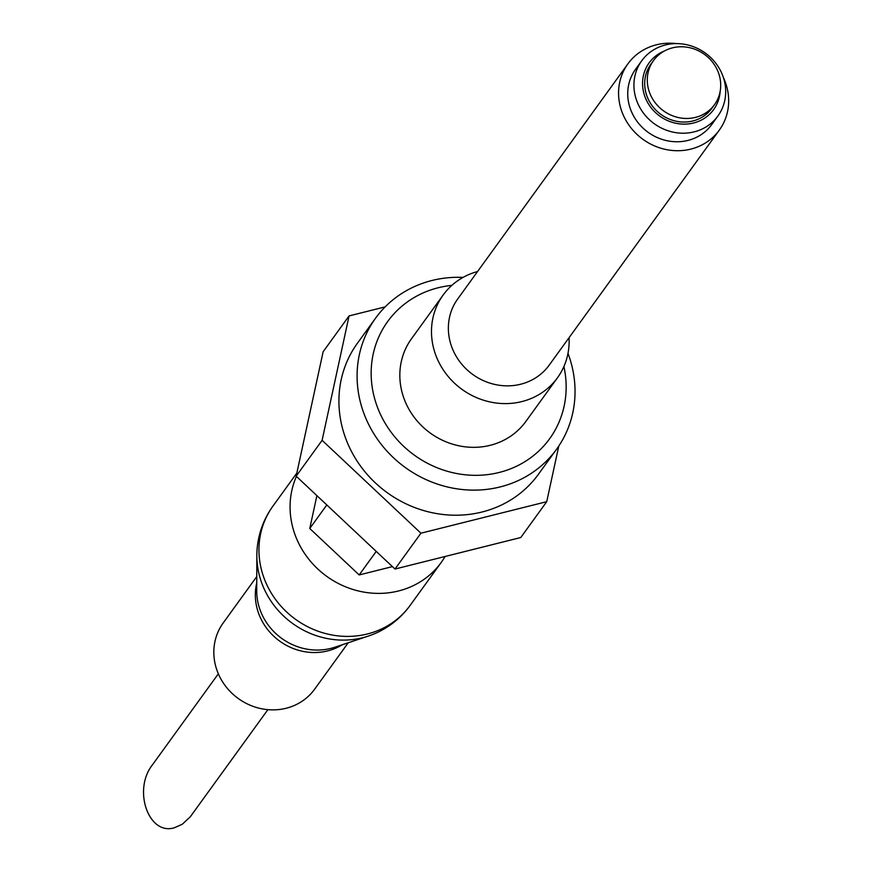 <?xml version="1.0" encoding="UTF-8"?>
<svg xmlns="http://www.w3.org/2000/svg" width="872" height="872" viewBox="0 0 872 872"><rect width="100%" height="100%" fill="white"/><g stroke="black" fill="none" stroke-linecap="round" stroke-linejoin="round"><path stroke-width="1.31" d="M267.878 709.666L190.303 816.781L182.27 824.258L174.455 827.735C148.665 835.867 132.577 790.01 152.404 764.886L218.338 673.805M563.901 366.523A99.964 92.628 -144.1 0 1 492.778 473.834A99.964 92.628 -144.1 0 1 375.069 400.139A99.964 92.628 -144.1 0 1 438.115 287.782A99.964 92.628 -144.1 0 1 451.816 285.395M569.045 337.715A70.567 65.378 -144.1 0 1 557.47 377.772L525.816 421.503A70.567 65.378 -144.1 0 1 430.321 433.09A70.567 65.378 -144.1 0 1 411.497 338.75L443.15 295.019A70.567 65.378 -144.1 0 1 477.584 271.519M567.988 353.356A111.725 103.517 -144.1 0 1 556.576 449.222A111.725 103.517 -144.1 0 1 405.36 467.566A111.725 103.517 -144.1 0 1 375.56 318.193A111.725 103.517 -144.1 0 1 431.934 280.501A111.725 103.517 -144.1 0 1 463.054 277.394M556.576 449.222L538.406 474.314A111.725 103.517 -144.1 0 1 387.201 492.658A111.725 103.517 -144.1 0 1 357.389 343.285L375.56 318.193M385.162 306.879L349.073 315.915L322.106 440.316L420.936 533.195L546.722 501.683L558.799 446.006M672.497 47.851A37.638 34.869 -144.1 0 1 713.231 63.067A37.638 34.869 -144.1 0 1 714.484 104.684A37.638 34.869 -144.1 0 1 663.548 110.864A37.638 34.869 -144.1 0 1 653.51 60.55A37.638 34.869 -144.1 0 1 672.497 47.851M714.484 104.684L711.89 108.27A37.638 34.869 -144.1 0 1 660.954 114.45A37.638 34.869 -144.1 0 1 650.915 64.136L653.51 60.55M720.174 91.244A39.818 36.897 -144.1 0 1 685.643 124.107A39.818 36.897 -144.1 0 1 644.07 94.013A39.818 36.897 -144.1 0 1 664.497 50.947M665.434 44.952A47.044 43.589 -144.1 0 1 716.359 63.972A47.044 43.589 -144.1 0 1 717.918 115.987A47.044 43.589 -144.1 0 1 654.251 123.715A47.044 43.589 -144.1 0 1 641.694 60.822A47.044 43.589 -144.1 0 1 665.434 44.952M717.918 115.987L711.726 124.543A47.044 43.589 -144.1 0 1 648.059 132.272A47.044 43.589 -144.1 0 1 635.503 69.379L641.694 60.822M723.422 77.619A56.451 52.309 -144.1 0 1 719.346 130.059A56.451 52.309 -144.1 0 1 642.947 139.324A56.451 52.309 -144.1 0 1 627.884 63.863A56.451 52.309 -144.1 0 1 656.365 44.81A56.451 52.309 -144.1 0 1 676.421 43.6M719.346 130.059L549.153 365.194A56.451 52.309 -144.1 0 1 472.755 374.459A56.451 52.309 -144.1 0 1 457.691 298.987L627.884 63.863M557.47 377.772A70.567 65.378 -144.1 0 1 461.975 389.359A70.567 65.378 -144.1 0 1 443.15 295.019M349.073 315.915L323.13 351.754L296.164 476.156L394.994 569.034L520.78 537.523L546.722 501.683M420.936 533.195L394.994 569.034M322.106 440.316L296.164 476.156M348.233 642.773L314.618 689.218A56.451 52.309 -144.1 0 1 238.22 698.483A56.451 52.309 -144.1 0 1 223.156 623.011L256.782 576.566M296.425 476.406A84.682 78.458 35.9 0 0 312.078 563.127A84.682 78.458 35.9 0 0 398.537 590.965A84.682 78.458 35.9 0 0 441.254 562.396A84.682 78.458 35.9 0 0 445.112 556.478M316.896 495.634L309.767 528.497L359.177 574.942L392.411 566.615M376.224 551.398L359.177 574.942M326.804 504.953L309.767 528.497M342.249 644.757A56.451 52.309 -144.1 0 1 279.727 641.138A56.451 52.309 -144.1 0 1 256.75 582.878M368.267 636.102L334.717 647.264A57.825 53.584 -144.1 0 1 256.728 590.813L256.848 555.453A82.611 76.54 -144.1 0 0 368.267 636.102A84.682 84.682 0 0 0 410.123 605.408A84.682 78.458 -144.1 0 1 295.532 619.316A84.682 78.458 -144.1 0 1 272.936 506.109A84.682 84.682 0 0 0 256.848 555.453M296.829 473.093L272.936 506.109M441.254 562.396L410.123 605.408"/></g></svg>
